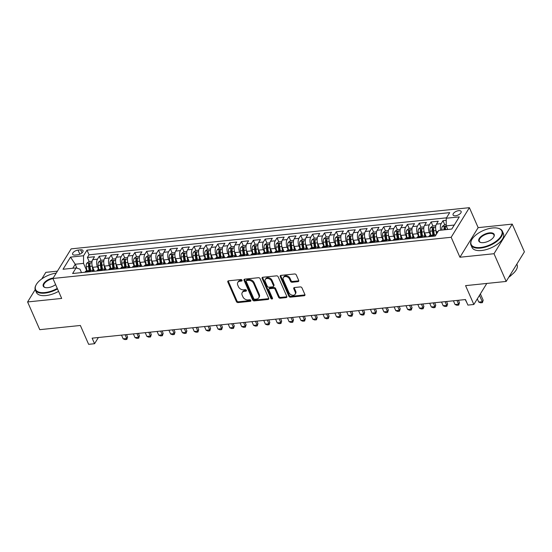 <?xml version="1.0" encoding="UTF-8"?>
<svg xmlns="http://www.w3.org/2000/svg" width="552" height="552" viewBox="0 0 552 552"><rect width="100%" height="100%" fill="white"/><g stroke="black" fill="none" stroke-linecap="round" stroke-linejoin="round"><path stroke-width="0.83" d="M242.017 280.209A0.945 0.69 -148.4 0 0 240.865 279.533L228.507 280.809A1.345 0.98 -148.4 0 0 227.838 281.189A1.345 0.98 -148.4 0 0 227.824 282.017L236.422 301.606A1.345 0.98 -148.4 0 0 238.064 302.572L250.422 301.295A0.945 0.69 -148.4 0 0 249.752 299.77L248.152 299.936A4.312 3.146 -148.4 0 1 242.901 296.838L242.183 295.21A4.312 3.146 -148.4 0 1 242.238 292.56A4.312 3.146 -148.4 0 1 244.377 291.339L245.978 291.173A0.945 0.69 -148.4 0 0 245.309 289.655L243.715 289.821A4.312 3.146 -148.4 0 1 238.457 286.723L237.746 285.087A4.312 3.146 -148.4 0 1 237.795 282.445A4.312 3.146 -148.4 0 1 239.941 281.223L241.534 281.058A0.945 0.69 -148.4 0 0 242.017 280.209M458.684 210.657A4.395 2.07 -23.7 0 0 454.489 212.368A4.395 2.07 -23.7 0 0 453.082 214.983A4.395 2.07 -23.7 0 0 455.531 215.784A4.395 2.07 -23.7 0 0 459.719 214.072A4.395 2.07 -23.7 0 0 461.127 211.457A4.395 2.07 -23.7 0 0 458.684 210.657M298.018 281.644A1.345 0.98 -148.4 0 0 298.687 281.258A1.345 0.98 -148.4 0 0 298.701 280.43L296.286 274.937A1.345 0.98 -148.4 0 0 294.651 273.971L280.92 275.386A1.345 0.98 -148.4 0 0 280.25 275.772A1.345 0.98 -148.4 0 0 280.237 276.6L288.834 296.189A1.345 0.98 -148.4 0 0 290.476 297.155L304.2 295.734A1.345 0.98 -148.4 0 0 304.87 295.354A1.345 0.98 -148.4 0 0 304.89 294.526L301.972 287.889A1.345 0.98 -148.4 0 0 300.329 286.923L294.457 287.53A1.345 0.98 -148.4 0 0 293.788 287.909A1.345 0.98 -148.4 0 0 293.774 288.737L295.216 292.029A3.602 2.629 -148.4 0 1 295.175 294.237A3.602 2.629 -148.4 0 1 292.049 295.154A3.602 2.629 -148.4 0 1 288.993 292.67L283.328 279.774A3.602 2.629 -148.4 0 1 283.376 277.566A3.602 2.629 -148.4 0 1 286.495 276.655A3.602 2.629 -148.4 0 1 289.558 279.133L290.497 281.278A1.345 0.98 -148.4 0 0 292.139 282.251L298.018 281.644L298.508 280.844A1.345 0.98 -148.4 0 0 298.791 280.775M35.197 289.621L27.6 301.951L39.765 329.668L80.364 325.473L88.637 344.324L94.564 343.71L92.129 338.162L465.488 299.55L467.917 305.097L473.844 304.483L486.809 283.438M493.999 253.72L512.235 224.112L478.156 227.638L459.926 257.239L493.999 253.72L506.17 281.437L465.571 285.632L473.844 304.483M459.926 257.239L451.163 237.284L52.916 278.47L71.146 248.869L469.393 207.676L451.163 237.284M27.6 301.951L61.679 298.432L52.916 278.47M260.109 278.677A1.345 0.98 -148.4 0 0 258.467 277.711L244.736 279.133A1.345 0.98 -148.4 0 0 244.067 279.512A1.345 0.98 -148.4 0 0 244.053 280.34L252.65 299.929A1.345 0.98 -148.4 0 0 254.293 300.895L268.017 299.474A1.345 0.98 -148.4 0 0 268.686 299.094A1.345 0.98 -148.4 0 0 268.707 298.266L260.109 278.677M262.828 277.263L276.559 275.841A1.345 0.98 -148.4 0 1 278.194 276.807L286.798 296.396A1.345 0.98 -148.4 0 1 286.778 297.224A1.345 0.98 -148.4 0 1 286.108 297.604L280.237 298.211A1.345 0.98 -148.4 0 1 278.594 297.245L275.11 289.303A1.345 0.98 -148.4 0 0 273.468 288.33L269.569 288.737A1.345 0.98 -148.4 0 0 268.9 289.117A1.345 0.98 -148.4 0 0 268.879 289.945L272.515 298.218A0.945 0.69 -148.4 0 1 270.887 298.384L262.145 278.47A1.345 0.98 -148.4 0 1 262.159 277.642A1.345 0.98 -148.4 0 1 262.828 277.263M512.235 224.112L524.4 251.829L506.17 281.437M57.429 271.149L45.83 272.35L41.793 278.905M446.237 220.372L442.98 220.71L444.753 224.754M440.772 230.191A5.492 2.725 -95.9 0 1 441.179 223.629L436.439 224.119L438.233 221.2L431.126 221.938L432.899 225.982M430.505 235.242L429.304 232.495A5.492 2.725 -95.9 0 1 429.325 224.857L424.585 225.347L426.385 222.428L419.272 223.16L421.045 227.21M418.657 236.463L417.45 233.717A5.492 2.725 -95.9 0 1 417.471 226.085L412.73 226.575L414.531 223.65L407.417 224.388L409.198 228.431M406.803 237.691L405.596 234.945A5.492 2.725 -95.9 0 1 405.623 227.307L400.883 227.797L402.677 224.878L395.57 225.616L397.343 229.66M394.949 238.919L393.742 236.173A5.492 2.725 -95.9 0 1 393.769 228.535L389.029 229.025L390.823 226.106L383.716 226.837L385.489 230.888M383.095 240.141L381.894 237.394A5.492 2.725 -95.9 0 1 381.915 229.763L377.175 230.253L378.976 227.327L371.862 228.066L373.635 232.109M371.241 241.369L370.04 238.623A5.492 2.725 -95.9 0 1 370.061 230.984L365.32 231.474L367.121 228.556L360.007 229.294L361.788 233.337M359.393 242.597L358.186 239.851A5.492 2.725 -95.9 0 1 358.213 232.213L353.466 232.702L355.267 229.784L348.153 230.515L349.933 234.565M347.539 243.818L346.332 241.072A5.492 2.725 -95.9 0 1 346.359 233.441L341.619 233.931L343.413 231.005L336.306 231.743L338.079 235.787M335.685 245.047L334.477 242.3A5.492 2.725 -95.9 0 1 334.505 234.662L329.765 235.152L331.566 232.233L324.452 232.972L326.225 237.015M323.831 246.275L322.63 243.529A5.492 2.725 -95.9 0 1 322.651 235.89L317.911 236.38L319.712 233.462L312.598 234.193L314.371 238.243M311.983 247.496L310.776 244.75A5.492 2.725 -95.9 0 1 310.797 237.118L306.056 237.608L307.857 234.683L300.743 235.421L302.524 239.464M300.129 248.724L298.922 245.978A5.492 2.725 -95.9 0 1 298.949 238.34L294.209 238.83L296.003 235.911L288.896 236.649L290.669 240.693M288.275 249.946L287.068 247.199A5.492 2.725 -95.9 0 1 287.095 239.568L282.355 240.058L284.149 237.139L277.042 237.871L278.815 241.914M276.421 251.174L275.22 248.428A5.492 2.725 -95.9 0 1 275.241 240.796L270.501 241.286L272.302 238.36L265.188 239.099L266.961 243.142M264.574 252.402L263.366 249.656A5.492 2.725 -95.9 0 1 263.387 242.017L258.647 242.507L260.447 239.589L253.333 240.327L255.114 244.37M252.719 253.623L251.512 250.877A5.492 2.725 -95.9 0 1 251.539 243.246L246.792 243.736L248.593 240.817L241.486 241.548L243.26 245.592M240.865 254.851L239.658 252.105A5.492 2.725 -95.9 0 1 239.685 244.474L234.945 244.964L236.739 242.038L229.632 242.776L231.405 246.82M229.011 256.08L227.81 253.333A5.492 2.725 -95.9 0 1 227.831 245.695L223.091 246.185L224.892 243.266L217.778 244.005L219.551 248.048M217.157 257.301L215.956 254.555A5.492 2.725 -95.9 0 1 215.977 246.923L211.237 247.413L213.037 244.495L205.924 245.226L207.704 249.269M205.309 258.529L204.102 255.783A5.492 2.725 -95.9 0 1 204.13 248.145L199.382 248.642L201.183 245.716L194.069 246.454L195.85 250.498M193.455 259.757L192.248 257.011A5.492 2.725 -95.9 0 1 192.275 249.373L187.535 249.863L189.329 246.944L182.222 247.682L183.995 251.726M181.601 260.979L180.394 258.232A5.492 2.725 -95.9 0 1 180.421 250.601L175.681 251.091L177.482 248.172L170.368 248.904L172.141 252.947M169.747 262.207L168.546 259.461A5.492 2.725 -95.9 0 1 168.567 251.822L163.827 252.319L165.628 249.394L158.514 250.132L160.287 254.175M157.9 263.435L156.692 260.689A5.492 2.725 -95.9 0 1 156.713 253.051L151.972 253.54L153.773 250.622L146.66 251.353L148.44 255.403M146.045 264.656L144.838 261.91A5.492 2.725 -95.9 0 1 144.865 254.279L140.125 254.769L141.919 251.85L134.812 252.581L136.585 256.625M134.191 265.885L132.984 263.138A5.492 2.725 -95.9 0 1 133.011 255.5L128.271 255.99L130.065 253.071L122.958 253.81L124.731 257.853M122.337 267.113L121.136 264.367A5.492 2.725 -95.9 0 1 121.157 256.728L116.417 257.218L118.218 254.299L111.104 255.031L112.877 259.081M110.49 268.334L109.282 265.588A5.492 2.725 -95.9 0 1 109.303 257.957L104.563 258.446L106.364 255.528L99.25 256.259L97.456 259.178A5.492 2.725 84.1 0 0 97.428 266.816L98.635 269.562M101.03 260.302L99.25 256.259M436.439 224.119A5.492 2.725 84.1 0 0 436.411 231.757L437.039 233.185M424.585 225.347A5.492 2.725 84.1 0 0 424.564 232.985L426.296 236.932M412.73 226.575A5.492 2.725 84.1 0 0 412.71 234.207L414.442 238.16M400.883 227.797A5.492 2.725 84.1 0 0 400.856 235.435L402.587 239.389M389.029 229.025A5.492 2.725 84.1 0 0 389.001 236.663L390.74 240.61M377.175 230.253A5.492 2.725 84.1 0 0 377.147 237.884L378.886 241.838M365.32 231.474A5.492 2.725 84.1 0 0 365.3 239.113L367.032 243.066M353.466 232.702A5.492 2.725 84.1 0 0 353.446 240.341L355.177 244.288M341.619 233.931A5.492 2.725 84.1 0 0 341.591 241.562L343.33 245.516M329.765 235.152A5.492 2.725 84.1 0 0 329.737 242.79L331.476 246.744M317.911 236.38A5.492 2.725 84.1 0 0 317.89 244.018L319.622 247.965M306.056 237.608A5.492 2.725 84.1 0 0 306.036 245.24L307.768 249.193M294.209 238.83A5.492 2.725 84.1 0 0 294.181 246.468L295.913 250.422M282.355 240.058A5.492 2.725 84.1 0 0 282.327 247.696L284.066 251.643M270.501 241.286A5.492 2.725 84.1 0 0 270.48 248.917L272.212 252.871M258.647 242.507A5.492 2.725 84.1 0 0 258.626 250.146L260.358 254.099M246.792 243.736A5.492 2.725 84.1 0 0 246.772 251.374L248.503 255.321M234.945 244.964A5.492 2.725 84.1 0 0 234.917 252.595L236.656 256.549M223.091 246.185A5.492 2.725 84.1 0 0 223.063 253.823L224.802 257.777M211.237 247.413A5.492 2.725 84.1 0 0 211.216 255.045L212.948 258.998M199.382 248.642A5.492 2.725 84.1 0 0 199.362 256.273L201.094 260.227M187.535 249.863A5.492 2.725 84.1 0 0 187.507 257.501L189.246 261.455M175.681 251.091A5.492 2.725 84.1 0 0 175.653 258.722L177.392 262.676M163.827 252.319A5.492 2.725 84.1 0 0 163.806 259.951L165.538 263.904M151.972 253.54A5.492 2.725 84.1 0 0 151.952 261.179L153.684 265.132M140.125 254.769A5.492 2.725 84.1 0 0 140.098 262.4L141.829 266.354M128.271 255.99A5.492 2.725 84.1 0 0 128.243 263.628L129.982 267.582M116.417 257.218A5.492 2.725 84.1 0 0 116.389 264.856L118.128 268.803M104.563 258.446A5.492 2.725 84.1 0 0 104.542 266.078L106.274 270.031M74.989 255.065L77.597 254.789A4.257 2.008 -23.7 0 0 81.661 253.133A4.257 2.008 -23.7 0 0 83.021 250.601A4.257 2.008 -23.7 0 0 80.654 249.828L78.046 250.104A4.257 2.008 -23.7 0 0 73.982 251.76A4.257 2.008 -23.7 0 0 72.622 254.293A4.257 2.008 -23.7 0 0 74.989 255.065M454.261 225.043L446.223 225.878L446.244 218.24L449.694 212.637L87.002 250.146L83.559 255.748L83.531 263.387L86.781 270.79M446.244 218.24L459.285 216.895L451.791 229.052L438.757 230.405L435.307 236.001L72.616 273.516L76.066 267.913L63.031 269.259L70.518 257.101L83.559 255.748M446.492 217.84L89.051 254.803L87.395 257.487L94.509 256.749L92.708 259.668A5.492 2.725 84.1 0 0 92.688 267.306L94.42 271.26M93.198 271.384A5.492 2.725 84.1 0 0 91.342 270.314A5.492 2.725 84.1 0 0 89.962 271.342L89.714 271.743M91.342 270.314L86.602 270.804A5.492 2.725 84.1 0 0 85.222 271.832L84.974 272.233M433.444 236.194L433.686 235.794A5.492 2.725 -95.9 0 1 435.073 234.766A5.492 2.725 -95.9 0 1 435.949 234.959M435.073 234.766L430.332 235.255A5.492 2.725 84.1 0 0 428.945 236.284L428.697 236.684M421.59 237.422L421.838 237.022A5.492 2.725 -95.9 0 1 423.218 235.994A5.492 2.725 -95.9 0 1 425.074 237.063M423.218 235.994L418.478 236.484A5.492 2.725 84.1 0 0 417.098 237.512L416.85 237.912M409.736 238.65L409.984 238.243A5.492 2.725 -95.9 0 1 411.364 237.222A5.492 2.725 -95.9 0 1 413.22 238.285M411.364 237.222L406.624 237.712A5.492 2.725 84.1 0 0 405.244 238.733L404.995 239.14M397.882 239.872L398.13 239.471A5.492 2.725 -95.9 0 1 399.51 238.443A5.492 2.725 -95.9 0 1 401.366 239.513M399.51 238.443L394.77 238.933A5.492 2.725 84.1 0 0 393.39 239.961L393.141 240.362M386.027 241.1L386.276 240.7A5.492 2.725 -95.9 0 1 387.663 239.672A5.492 2.725 -95.9 0 1 389.512 240.741M387.663 239.672L382.916 240.161A5.492 2.725 84.1 0 0 381.536 241.189L381.287 241.59M374.18 242.328L374.428 241.921A5.492 2.725 -95.9 0 1 375.808 240.9A5.492 2.725 -95.9 0 1 377.665 241.962M375.808 240.9L371.068 241.39A5.492 2.725 84.1 0 0 369.681 242.411L369.44 242.818M362.326 243.549L362.574 243.149A5.492 2.725 -95.9 0 1 363.954 242.121A5.492 2.725 -95.9 0 1 365.81 243.19M363.954 242.121L359.214 242.611A5.492 2.725 84.1 0 0 357.834 243.639L357.586 244.039M350.472 244.777L350.72 244.377A5.492 2.725 -95.9 0 1 352.1 243.349A5.492 2.725 -95.9 0 1 353.956 244.419M352.1 243.349L347.36 243.839A5.492 2.725 84.1 0 0 345.98 244.867L345.731 245.267M338.617 246.006L338.866 245.599A5.492 2.725 -95.9 0 1 340.253 244.57A5.492 2.725 -95.9 0 1 342.102 245.64M340.253 244.57L335.506 245.067A5.492 2.725 84.1 0 0 334.126 246.088L333.877 246.496M326.77 247.227L327.012 246.827A5.492 2.725 -95.9 0 1 328.399 245.799A5.492 2.725 -95.9 0 1 330.248 246.868M328.399 245.799L323.658 246.289A5.492 2.725 84.1 0 0 322.271 247.317L322.023 247.717M314.916 248.455L315.164 248.055A5.492 2.725 -95.9 0 1 316.544 247.027A5.492 2.725 -95.9 0 1 318.4 248.096M316.544 247.027L311.804 247.517A5.492 2.725 84.1 0 0 310.424 248.545L310.176 248.945M303.062 249.683L303.31 249.276A5.492 2.725 -95.9 0 1 304.69 248.248A5.492 2.725 -95.9 0 1 306.546 249.318M304.69 248.248L299.95 248.738A5.492 2.725 84.1 0 0 298.57 249.766L298.322 250.173M291.208 250.905L291.456 250.504A5.492 2.725 -95.9 0 1 292.836 249.476A5.492 2.725 -95.9 0 1 294.692 250.546M292.836 249.476L288.096 249.966A5.492 2.725 84.1 0 0 286.716 250.994L286.467 251.395M279.36 252.133L279.602 251.733A5.492 2.725 -95.9 0 1 280.989 250.705A5.492 2.725 -95.9 0 1 282.838 251.774M280.989 250.705L276.248 251.194A5.492 2.725 84.1 0 0 274.861 252.223L274.613 252.623M267.506 253.361L267.755 252.954A5.492 2.725 -95.9 0 1 269.135 251.926A5.492 2.725 -95.9 0 1 270.991 252.995M269.135 251.926L264.394 252.416A5.492 2.725 84.1 0 0 263.014 253.444L262.766 253.851M255.652 254.582L255.9 254.182A5.492 2.725 -95.9 0 1 257.28 253.154A5.492 2.725 -95.9 0 1 259.136 254.224M257.28 253.154L252.54 253.644A5.492 2.725 84.1 0 0 251.16 254.672L250.912 255.072M243.798 255.811L244.046 255.41A5.492 2.725 -95.9 0 1 245.426 254.382A5.492 2.725 -95.9 0 1 247.282 255.452M245.426 254.382L240.686 254.872A5.492 2.725 84.1 0 0 239.306 255.9L239.057 256.3M231.943 257.039L232.192 256.632A5.492 2.725 -95.9 0 1 233.579 255.604A5.492 2.725 -95.9 0 1 235.428 256.673M233.579 255.604L228.832 256.093A5.492 2.725 84.1 0 0 227.452 257.122L227.203 257.529M220.096 258.26L220.345 257.86A5.492 2.725 -95.9 0 1 221.725 256.832A5.492 2.725 -95.9 0 1 223.581 257.901M221.725 256.832L216.984 257.322A5.492 2.725 84.1 0 0 215.597 258.35L215.356 258.75M208.242 259.488L208.49 259.088A5.492 2.725 -95.9 0 1 209.87 258.06A5.492 2.725 -95.9 0 1 211.726 259.13M209.87 258.06L205.13 258.55A5.492 2.725 84.1 0 0 203.75 259.578L203.502 259.978M196.388 260.71L196.636 260.309A5.492 2.725 -95.9 0 1 198.016 259.281A5.492 2.725 -95.9 0 1 199.872 260.351M198.016 259.281L193.276 259.771A5.492 2.725 84.1 0 0 191.896 260.799L191.647 261.206M184.534 261.938L184.782 261.538A5.492 2.725 -95.9 0 1 186.169 260.51A5.492 2.725 -95.9 0 1 188.018 261.579M186.169 260.51L181.422 260.999A5.492 2.725 84.1 0 0 180.042 262.027L179.793 262.428M172.686 263.166L172.928 262.759A5.492 2.725 -95.9 0 1 174.315 261.738A5.492 2.725 -95.9 0 1 176.164 262.807M174.315 261.738L169.574 262.228A5.492 2.725 84.1 0 0 168.188 263.256L167.939 263.656M160.832 264.387L161.08 263.987A5.492 2.725 -95.9 0 1 162.46 262.959A5.492 2.725 -95.9 0 1 164.317 264.028M162.46 262.959L157.72 263.449A5.492 2.725 84.1 0 0 156.34 264.477L156.092 264.877M148.978 265.615L149.226 265.215A5.492 2.725 -95.9 0 1 150.606 264.187A5.492 2.725 -95.9 0 1 152.462 265.257M150.606 264.187L145.866 264.677A5.492 2.725 84.1 0 0 144.486 265.705L144.238 266.105M137.124 266.844L137.372 266.437A5.492 2.725 -95.9 0 1 138.752 265.415A5.492 2.725 -95.9 0 1 140.608 266.485M138.752 265.415L134.012 265.905A5.492 2.725 84.1 0 0 132.632 266.933L132.383 267.334M125.269 268.065L125.518 267.665A5.492 2.725 -95.9 0 1 126.905 266.637A5.492 2.725 -95.9 0 1 128.754 267.706M126.905 266.637L122.165 267.127A5.492 2.725 84.1 0 0 120.778 268.155L120.529 268.555M113.422 269.293L113.671 268.893A5.492 2.725 -95.9 0 1 115.051 267.865A5.492 2.725 -95.9 0 1 116.907 268.934M115.051 267.865L110.31 268.355A5.492 2.725 84.1 0 0 108.93 269.383L108.682 269.783M101.568 270.521L101.816 270.114A5.492 2.725 -95.9 0 1 103.196 269.093A5.492 2.725 -95.9 0 1 105.052 270.156M103.196 269.093L98.456 269.583A5.492 2.725 84.1 0 0 97.076 270.604L96.828 271.011M109.303 257.957L111.104 255.031M121.157 256.728L122.958 253.81M133.011 255.5L134.812 252.581M144.865 254.279L146.66 251.353M156.713 253.051L158.514 250.132M168.567 251.822L170.368 248.904M180.421 250.601L182.222 247.682M192.275 249.373L194.069 246.454M204.13 248.145L205.924 245.226M215.977 246.923L217.778 244.005M227.831 245.695L229.632 242.776M239.685 244.474L241.486 241.548M251.539 243.246L253.333 240.327M263.387 242.017L265.188 239.099M275.241 240.796L277.042 237.871M287.095 239.568L288.896 236.649M298.949 238.34L300.743 235.421M310.797 237.118L312.598 234.193M322.651 235.89L324.452 232.972M334.505 234.662L336.306 231.743M346.359 233.441L348.153 230.515M358.213 232.213L360.007 229.294M370.061 230.984L371.862 228.066M381.915 229.763L383.716 226.837M393.769 228.535L395.57 225.616M405.623 227.307L407.417 224.388M417.471 226.085L419.272 223.16M429.325 224.857L431.126 221.938M441.179 223.629L442.98 220.71M446.223 225.878L447.796 229.466M83.531 263.387L75.238 264.242L72.767 268.251M76.969 268.196L75.238 264.242L70.518 257.101M81.496 272.598L79.985 269.148L76.066 267.913M478.156 227.638L469.393 207.676M94.564 343.71L98.373 337.52M89.176 261.531L87.395 257.487M89.051 254.803L87.002 250.146M242.038 280.257A0.945 0.69 -148.4 0 1 242.031 280.257L240.43 280.423A4.312 3.146 -148.4 0 0 238.285 281.644L237.795 282.445M242.238 292.56L242.728 291.76A4.312 3.146 -148.4 0 1 244.874 290.538L246.475 290.373A0.945 0.69 -148.4 0 0 246.482 290.373L245.978 291.173M228.224 280.878A1.345 0.98 -148.4 0 0 228.314 281.216L236.911 300.805A1.345 0.98 -148.4 0 0 238.554 301.778L250.918 300.495L250.422 301.295M244.453 279.202A1.345 0.98 -148.4 0 0 244.543 279.54L253.14 299.129A1.345 0.98 -148.4 0 0 254.782 300.095L268.513 298.673A1.345 0.98 -148.4 0 0 268.796 298.611M246.689 280.519A0.945 0.69 -148.4 0 0 246.206 281.368L253.754 298.563A0.945 0.69 -148.4 0 0 254.9 299.239L256.59 299.067A4.312 3.146 -148.4 0 0 258.729 297.845A4.312 3.146 -148.4 0 0 258.784 295.196L253.623 283.445A4.312 3.146 -148.4 0 0 248.372 280.347L246.689 280.519L247.179 279.719A0.945 0.69 -148.4 0 0 246.709 279.988L246.22 280.789M258.729 297.845L259.226 297.045A4.312 3.146 -148.4 0 0 259.274 294.395L258.784 295.196M247.179 279.719L248.862 279.547A4.312 3.146 -148.4 0 1 254.12 282.645L259.274 294.395M268.9 289.117L269.39 288.317A1.345 0.98 -148.4 0 1 270.059 287.937L273.958 287.53A1.345 0.98 -148.4 0 1 275.6 288.503L279.084 296.445A1.345 0.98 -148.4 0 0 280.726 297.411L286.605 296.803A1.345 0.98 -148.4 0 0 286.888 296.741M262.545 277.325A1.345 0.98 -148.4 0 0 262.635 277.67L271.377 297.583A0.945 0.69 -148.4 0 0 272.529 298.259M271.487 281.058A3.602 2.629 -148.4 0 0 268.431 278.581A3.602 2.629 -148.4 0 0 265.305 279.491A3.602 2.629 -148.4 0 0 265.264 281.699L267.258 286.246A1.345 0.98 -148.4 0 0 268.9 287.212L272.798 286.812A1.345 0.98 -148.4 0 0 273.468 286.426A1.345 0.98 -148.4 0 0 273.481 285.598L271.487 281.058L271.984 280.257A3.602 2.629 -148.4 0 0 268.921 277.78A3.602 2.629 -148.4 0 0 265.802 278.691L265.305 279.491M273.468 286.426L273.958 285.625A1.345 0.98 -148.4 0 0 273.978 284.797L273.481 285.598M271.984 280.257L273.978 284.797M283.376 277.566L283.866 276.766A3.602 2.629 -148.4 0 1 286.992 275.855A3.602 2.629 -148.4 0 1 290.048 278.332L290.994 280.478A1.345 0.98 -148.4 0 0 292.636 281.451L298.508 280.844M295.175 294.237L295.665 293.443A3.602 2.629 -148.4 0 0 295.706 291.228L295.216 292.029M294.175 287.592A1.345 0.98 -148.4 0 0 294.264 287.937L295.706 291.228M280.637 275.455A1.345 0.98 -148.4 0 0 280.726 275.8L289.324 295.389A1.345 0.98 -148.4 0 0 290.966 296.355L304.697 294.934A1.345 0.98 -148.4 0 0 304.98 294.865M92.108 261.227L88.893 261.558L86.726 263.283A3.636 1.808 84.1 0 0 86.291 266.754L86.926 270.77M92.156 265.685A3.636 1.808 84.1 0 0 92.218 266.14L93.012 271.149M93.647 269.5L93.937 271.308M90.604 270.39L89.962 266.375A3.636 1.808 -95.9 0 1 90.086 263.642C89.914 262.89 89.438 262.938 88.665 263.787A3.636 1.808 84.1 0 0 88.541 266.519L89.176 270.542M90.066 270.445L89.396 266.243A1.856 0.918 -95.9 0 1 89.369 265.381L88.665 263.787M90.086 263.642L90.093 263.29M121.523 335.126L123.158 338.852L126.712 338.479L125.076 334.753M127.602 337.037L126.829 339.411L126.712 338.479L127.602 337.037L126.532 334.609M126.829 339.411L125.049 339.597L123.158 338.852M56.221 273.109A16.746 7.894 -23.7 0 0 36.253 284.618A16.746 7.894 -23.7 0 0 44.898 292.546A16.746 7.894 -23.7 0 0 57.277 288.406M57.505 288.924A17.16 8.087 156.3 0 1 44.891 293.119A17.16 8.087 156.3 0 1 35.342 290.014A17.16 8.087 156.3 0 1 36.032 284.991A17.16 8.087 156.3 0 1 36.149 284.804M55.614 284.618A8.377 3.947 156.3 0 1 47.9 287.668A8.377 3.947 156.3 0 1 45.271 287.558A8.377 3.947 156.3 0 1 44.236 282.762A8.377 3.947 156.3 0 1 53.206 278.001M58.574 291.366A17.16 8.087 156.3 0 1 45.968 295.561A17.16 8.087 156.3 0 1 36.411 292.457L35.342 290.014M52.978 278.615A7.963 3.754 -23.7 0 0 43.767 286.315A7.963 3.754 -23.7 0 0 45.492 287.606M492.501 227.976A16.746 7.894 -23.7 0 0 471.836 239.568A16.746 7.894 -23.7 0 0 480.481 247.496A16.746 7.894 -23.7 0 0 499.429 238.257A16.746 7.894 -23.7 0 0 497.759 228.183A16.746 7.894 -23.7 0 0 492.501 227.976M497.966 228.238A17.16 8.087 156.3 0 1 498.187 228.286A17.16 8.087 156.3 0 1 502.348 231.171A17.16 8.087 156.3 0 1 496.855 241.39A17.16 8.087 156.3 0 1 480.475 248.069A17.16 8.087 156.3 0 1 470.925 244.964A17.16 8.087 156.3 0 1 471.622 239.947A17.16 8.087 156.3 0 1 471.732 239.754M489.5 232.854A8.377 3.947 156.3 0 1 493.819 236.822A8.377 3.947 156.3 0 1 483.483 242.618A8.377 3.947 156.3 0 1 480.854 242.514A8.377 3.947 156.3 0 1 480.026 237.477A8.377 3.947 156.3 0 1 489.5 232.854M493.709 237.015A7.963 3.754 -23.7 0 0 493.93 234.869A7.963 3.754 -23.7 0 0 489.493 233.427A7.963 3.754 -23.7 0 0 481.896 236.525A7.963 3.754 -23.7 0 0 479.35 241.272A7.963 3.754 -23.7 0 0 481.075 242.556M502.348 231.171L503.424 233.613A17.16 8.087 156.3 0 1 497.925 243.832A17.16 8.087 156.3 0 1 481.551 250.511A17.16 8.087 156.3 0 1 471.994 247.406L470.925 244.964M511.876 274.62A12.358 5.824 156.3 0 1 508.73 277.276M515.306 266.595A17.16 8.087 156.3 0 1 514.498 267.906M516.824 264.139L517.045 264.656A17.16 8.087 156.3 0 1 509.199 276.517M103.962 259.999L100.747 260.337L98.573 262.055A3.636 1.808 84.1 0 0 98.146 265.533L98.78 269.548M104.011 264.456A3.636 1.808 84.1 0 0 104.073 264.919L104.859 269.928M105.501 268.272L105.791 270.08M102.451 269.169L101.816 265.146A3.636 1.808 -95.9 0 1 101.941 262.414C101.768 261.662 101.292 261.717 100.519 262.559A3.636 1.808 84.1 0 0 100.395 265.298L101.03 269.314M101.92 269.224L101.251 265.015A1.856 0.918 -95.9 0 1 101.216 264.16L100.519 262.559M101.941 262.414L101.941 262.062M133.377 333.898L135.012 337.624L138.566 337.258L136.93 333.532M139.456 335.816L138.683 338.19L138.566 337.258L139.456 335.816L138.386 333.38M138.683 338.19L136.903 338.369L135.012 337.624M115.81 258.778L112.601 259.109L110.428 260.834A3.636 1.808 84.1 0 0 109.993 264.304L110.635 268.32M115.865 263.228A3.636 1.808 84.1 0 0 115.92 263.69L116.713 268.7M117.355 267.044L117.638 268.858M114.305 267.941L113.671 263.925A3.636 1.808 -95.9 0 1 113.795 261.186C113.622 260.44 113.146 260.489 112.373 261.337A3.636 1.808 84.1 0 0 112.249 264.07L112.884 268.086M113.767 267.996L113.105 263.787A1.856 0.918 -95.9 0 1 113.07 262.931L112.373 261.337M113.795 261.186L113.795 260.841M145.231 332.67L146.866 336.396L150.42 336.03L148.785 332.304M151.31 334.588L150.53 336.962L150.42 336.03L151.31 334.588L150.241 332.152M150.53 336.962L148.757 337.148L146.866 336.396M127.664 257.549L124.448 257.881L122.282 259.606A3.636 1.808 84.1 0 0 121.847 263.076L122.482 267.092M127.719 262.007A3.636 1.808 84.1 0 0 127.774 262.462L128.568 267.472M129.209 265.822L129.492 267.63M126.16 266.713L125.525 262.697A3.636 1.808 -95.9 0 1 125.642 259.964C125.47 259.212 125 259.261 124.221 260.109A3.636 1.808 84.1 0 0 124.103 262.849L124.738 266.864M125.621 266.768L124.959 262.566A1.856 0.918 -95.9 0 1 124.924 261.703L124.221 260.109M125.642 259.964L125.649 259.612M157.078 331.448L158.714 335.174L162.274 334.802L160.639 331.083M163.157 333.367L162.385 335.733L162.274 334.802L163.157 333.367L162.088 330.931M162.385 335.733L160.604 335.92L158.714 335.174M139.518 256.321L136.303 256.659L134.136 258.377A3.636 1.808 84.1 0 0 133.701 261.855L134.336 265.871M139.573 260.779A3.636 1.808 84.1 0 0 139.628 261.241L140.422 266.25M141.057 264.594L141.346 266.402M138.014 265.491L137.379 261.475A3.636 1.808 -95.9 0 1 137.496 258.736C137.324 257.984 136.848 258.039 136.075 258.881A3.636 1.808 84.1 0 0 135.951 261.62L136.585 265.636M137.476 265.546L136.813 261.337A1.856 0.918 -95.9 0 1 136.779 260.482L136.075 258.881M137.496 258.736L137.503 258.384M168.933 330.22L170.568 333.946L174.121 333.58L172.493 329.854M175.012 332.138L174.239 334.512L174.121 333.58L175.012 332.138L173.942 329.703M174.239 334.512L172.459 334.691L170.568 333.946M151.372 255.1L148.157 255.431L145.983 257.156A3.636 1.808 84.1 0 0 145.555 260.627L146.19 264.643M151.42 259.55A3.636 1.808 84.1 0 0 151.483 260.013L152.269 265.022M152.911 263.366L153.201 265.181M149.861 264.263L149.226 260.247A3.636 1.808 -95.9 0 1 149.35 257.508C149.178 256.763 148.702 256.811 147.929 257.66A3.636 1.808 84.1 0 0 147.805 260.392L148.44 264.408M149.33 264.318L148.66 260.109A1.856 0.918 -95.9 0 1 148.626 259.254L147.929 257.66M149.35 257.508L149.35 257.163M180.787 328.992L182.422 332.718L185.976 332.352L184.34 328.626M186.866 330.91L186.093 333.284L185.976 332.352L186.866 330.91L185.796 328.474M186.093 333.284L184.313 333.47L182.422 332.718M163.219 253.872L160.011 254.203L157.837 255.928A3.636 1.808 84.1 0 0 157.41 259.399L158.044 263.421M163.275 258.329A3.636 1.808 84.1 0 0 163.33 258.784L164.123 263.794M164.765 262.145L165.048 263.953M161.715 263.035L161.08 259.019A3.636 1.808 -95.9 0 1 161.205 256.287C161.032 255.535 160.556 255.583 159.783 256.432A3.636 1.808 84.1 0 0 159.659 259.171L160.294 263.187M161.184 263.09L160.515 258.888A1.856 0.918 -95.9 0 1 160.48 258.025L159.783 256.432M161.205 256.287L161.205 255.935M192.641 327.771L194.276 331.497L197.83 331.124L196.195 327.405M198.72 329.689L197.94 332.062L197.83 331.124L198.72 329.689L197.65 327.253M197.94 332.062L196.167 332.242L194.276 331.497M175.074 252.643L171.865 252.982L169.692 254.7A3.636 1.808 84.1 0 0 169.257 258.177L169.892 262.193M175.129 257.101A3.636 1.808 84.1 0 0 175.184 257.563L175.978 262.573M176.619 260.917L176.902 262.731M173.57 261.814L172.935 257.798A3.636 1.808 -95.9 0 1 173.059 255.058C172.88 254.306 172.41 254.362 171.631 255.203A3.636 1.808 84.1 0 0 171.513 257.943L172.148 261.958M173.031 261.869L172.369 257.66A1.856 0.918 -95.9 0 1 172.334 256.804L171.631 255.203M173.059 255.058L173.059 254.707M204.495 326.542L206.124 330.268L209.684 329.903L208.049 326.177M210.567 328.461L209.794 330.834L209.684 329.903L210.567 328.461L209.498 326.025M209.794 330.834L208.021 331.021L206.124 330.268M186.928 251.422L183.712 251.753L181.546 253.478A3.636 1.808 84.1 0 0 181.111 256.949L181.746 260.965M186.983 255.873A3.636 1.808 84.1 0 0 187.038 256.335L187.832 261.344M188.467 259.688L188.756 261.503M185.424 260.585L184.789 256.57A3.636 1.808 -95.9 0 1 184.906 253.83C184.734 253.085 184.258 253.133 183.485 253.982A3.636 1.808 84.1 0 0 183.361 256.714L184.002 260.73M184.885 260.641L184.223 256.432A1.856 0.918 -95.9 0 1 184.189 255.576L183.485 253.982M184.906 253.83L184.913 253.485M216.343 325.321L217.978 329.04L221.538 328.675L219.903 324.949M222.422 327.232L221.649 329.606L221.538 328.675L222.422 327.232L221.352 324.797M221.649 329.606L219.868 329.792L217.978 329.04M198.782 250.194L195.567 250.525L193.393 252.25A3.636 1.808 84.1 0 0 192.965 255.721L193.6 259.744M198.83 254.651A3.636 1.808 84.1 0 0 198.892 255.114L199.686 260.116M200.321 258.467L200.611 260.275M197.271 259.357L196.636 255.341A3.636 1.808 -95.9 0 1 196.76 252.609C196.588 251.857 196.112 251.905 195.339 252.754A3.636 1.808 84.1 0 0 195.215 255.493L195.85 259.509M196.74 259.412L196.07 255.21A1.856 0.918 -95.9 0 1 196.036 254.348L195.339 252.754M196.76 252.609L196.76 252.257M228.197 324.093L229.832 327.819L233.386 327.446L231.75 323.727M234.276 326.011L233.503 328.385L233.386 327.446L234.276 326.011L233.206 323.575M233.503 328.385L231.723 328.564L229.832 327.819M210.636 248.966L207.421 249.304L205.247 251.022A3.636 1.808 84.1 0 0 204.82 254.5L205.454 258.515M210.685 253.423A3.636 1.808 84.1 0 0 210.747 253.885L211.533 258.895M212.175 257.239L212.465 259.054M209.125 258.136L208.49 254.12A3.636 1.808 -95.9 0 1 208.615 251.381C208.442 250.636 207.966 250.684 207.193 251.526A3.636 1.808 84.1 0 0 207.069 254.265L207.704 258.281M208.594 258.191L207.925 253.982A1.856 0.918 -95.9 0 1 207.89 253.126L207.193 251.526M208.615 251.381L208.615 251.029M240.051 322.865L241.686 326.591L245.24 326.225L243.605 322.499M246.13 324.783L245.357 327.157L245.24 326.225L246.13 324.783L245.06 322.347M245.357 327.157L243.577 327.343L241.686 326.591M222.484 247.744L219.275 248.076L217.102 249.801A3.636 1.808 84.1 0 0 216.667 253.271L217.309 257.287M222.539 252.195A3.636 1.808 84.1 0 0 222.594 252.657L223.387 257.667M224.029 256.011L224.312 257.825M220.979 256.908L220.345 252.892A3.636 1.808 -95.9 0 1 220.469 250.153C220.296 249.407 219.82 249.456 219.047 250.304A3.636 1.808 84.1 0 0 218.923 253.037L219.558 257.053M220.441 256.963L219.779 252.754A1.856 0.918 -95.9 0 1 219.744 251.898L219.047 250.304M220.469 250.153L220.469 249.808M251.905 321.643L253.54 325.363L257.094 324.997L255.459 321.271M257.977 323.555L257.204 325.928L257.094 324.997L257.977 323.555L256.915 321.119M257.204 325.928L255.431 326.115L253.54 325.363M234.338 246.516L231.122 246.847L228.956 248.572A3.636 1.808 84.1 0 0 228.521 252.043L229.156 256.066M234.393 250.974A3.636 1.808 84.1 0 0 234.448 251.436L235.242 256.438M235.883 254.789L236.166 256.597M232.834 255.686L232.199 251.664A3.636 1.808 -95.9 0 1 232.316 248.931C232.144 248.179 231.674 248.227 230.895 249.076A3.636 1.808 84.1 0 0 230.777 251.815L231.412 255.831M232.295 255.742L231.633 251.533A1.856 0.918 -95.9 0 1 231.598 250.67L230.895 249.076M232.316 248.931L232.323 248.579M263.752 320.415L265.388 324.141L268.948 323.769L267.313 320.05M269.831 322.333L269.059 324.707L268.948 323.769L269.831 322.333L268.762 319.898M269.059 324.707L267.278 324.887L265.388 324.141M246.192 245.295L242.977 245.626L240.81 247.344A3.636 1.808 84.1 0 0 240.375 250.822L241.01 254.838M246.24 249.745A3.636 1.808 84.1 0 0 246.302 250.208L247.096 255.217M247.731 253.561L248.02 255.376M244.688 254.458L244.046 250.442A3.636 1.808 -95.9 0 1 244.17 247.703C243.998 246.958 243.522 247.006 242.749 247.848A3.636 1.808 84.1 0 0 242.625 250.587L243.26 254.603M244.15 254.513L243.48 250.304A1.856 0.918 -95.9 0 1 243.453 249.449L242.749 247.848M244.17 247.703L244.177 247.351M275.607 319.187L277.242 322.913L280.795 322.547L279.16 318.821M281.686 321.105L280.913 323.479L280.795 322.547L281.686 321.105L280.616 318.67M280.913 323.479L279.133 323.665L277.242 322.913M258.046 244.067L254.831 244.398L252.657 246.123A3.636 1.808 84.1 0 0 252.23 249.594L252.864 253.609M258.094 248.517A3.636 1.808 84.1 0 0 258.157 248.98L258.943 253.989M259.585 252.333L259.875 254.148M256.535 253.23L255.9 249.214A3.636 1.808 -95.9 0 1 256.024 246.475C255.852 245.73 255.376 245.778 254.603 246.627A3.636 1.808 84.1 0 0 254.479 249.359L255.114 253.382M256.004 253.285L255.334 249.076A1.856 0.918 -95.9 0 1 255.3 248.221L254.603 246.627M256.024 246.475L256.024 246.13M287.461 317.966L289.096 321.685L292.65 321.319L291.014 317.593M293.54 319.877L292.767 322.251L292.65 321.319L293.54 319.877L292.47 317.448M292.767 322.251L290.987 322.437L289.096 321.685M269.893 242.839L266.685 243.17L264.512 244.895A3.636 1.808 84.1 0 0 264.084 248.365L264.718 252.388M269.949 247.296A3.636 1.808 84.1 0 0 270.004 247.758L270.797 252.761M271.439 251.112L271.722 252.919M268.389 252.009L267.755 247.986A3.636 1.808 -95.9 0 1 267.879 245.254C267.706 244.501 267.23 244.55 266.457 245.398A3.636 1.808 84.1 0 0 266.333 248.138L266.968 252.154M267.851 252.064L267.189 247.855A1.856 0.918 -95.9 0 1 267.154 246.992L266.457 245.398M267.879 245.254L267.879 244.902M299.315 316.738L300.95 320.464L304.504 320.091L302.869 316.372M305.394 318.656L304.614 321.029L304.504 320.091L305.394 318.656L304.325 316.22M304.614 321.029L302.841 321.209L300.95 320.464M281.748 241.617L278.532 241.948L276.366 243.667A3.636 1.808 84.1 0 0 275.931 247.144L276.566 251.16M281.803 246.068A3.636 1.808 84.1 0 0 281.858 246.53L282.652 251.539M283.293 249.883L283.576 251.698M280.243 250.78L279.609 246.765A3.636 1.808 -95.9 0 1 279.726 244.025C279.553 243.28 279.084 243.328 278.305 244.17A3.636 1.808 84.1 0 0 278.187 246.91L278.822 250.925M279.705 250.836L279.043 246.627A1.856 0.918 -95.9 0 1 279.008 245.771L278.305 244.17M279.726 244.025L279.733 243.68M311.162 315.509L312.798 319.235L316.358 318.87L314.723 315.144M317.241 317.428L316.468 319.801L316.358 318.87L317.241 317.428L316.172 314.992M316.468 319.801L314.688 319.987L312.798 319.235M293.602 240.389L290.387 240.72L288.22 242.445A3.636 1.808 84.1 0 0 287.785 245.916L288.42 249.932M293.657 244.84A3.636 1.808 84.1 0 0 293.712 245.302L294.506 250.311M295.141 248.655L295.43 250.47M292.098 249.552L291.463 245.536A3.636 1.808 -95.9 0 1 291.58 242.804C291.408 242.052 290.932 242.1 290.159 242.949A3.636 1.808 84.1 0 0 290.035 245.681L290.676 249.704M291.559 249.607L290.897 245.398A1.856 0.918 -95.9 0 1 290.863 244.543L290.159 242.949M291.58 242.804L291.587 242.452M323.017 314.288L324.652 318.007L328.212 317.642L326.577 313.915M329.095 316.199L328.323 318.573L328.212 317.642L329.095 316.199L328.026 313.771M328.323 318.573L326.542 318.759L324.652 318.007M305.456 239.161L302.241 239.492L300.067 241.217A3.636 1.808 84.1 0 0 299.639 244.688L300.274 248.71M305.504 243.618A3.636 1.808 84.1 0 0 305.567 244.081L306.36 249.083M306.995 247.434L307.285 249.242M303.945 248.331L303.31 244.308A3.636 1.808 -95.9 0 1 303.434 241.576C303.262 240.824 302.786 240.872 302.013 241.721A3.636 1.808 84.1 0 0 301.889 244.46L302.524 248.476M303.414 248.386L302.744 244.177A1.856 0.918 -95.9 0 1 302.71 243.315L302.013 241.721M303.434 241.576L303.434 241.224M334.871 313.06L336.506 316.786L340.06 316.413L338.424 312.694M340.95 314.978L340.177 317.352L340.06 316.413L340.95 314.978L339.88 312.542M340.177 317.352L338.397 317.531L336.506 316.786M317.303 237.94L314.095 238.271L311.921 239.996A3.636 1.808 84.1 0 0 311.494 243.466L312.128 247.482M317.359 242.39A3.636 1.808 84.1 0 0 317.414 242.852L318.207 247.862M318.849 246.206L319.132 248.02M315.799 247.103L315.164 243.087A3.636 1.808 -95.9 0 1 315.289 240.348C315.116 239.602 314.64 239.651 313.867 240.499A3.636 1.808 84.1 0 0 313.743 243.232L314.378 247.248M315.268 247.158L314.599 242.949A1.856 0.918 -95.9 0 1 314.564 242.093L313.867 240.499M315.289 240.348L315.289 240.003M346.725 311.832L348.36 315.558L351.914 315.192L350.278 311.466M352.804 313.75L352.024 316.123L351.914 315.192L352.804 313.75L351.734 311.314M352.024 316.123L350.251 316.31L348.36 315.558M329.158 236.711L325.949 237.043L323.776 238.768A3.636 1.808 84.1 0 0 323.341 242.238L323.976 246.254M329.213 241.162A3.636 1.808 84.1 0 0 329.268 241.624L330.061 246.634M330.703 244.978L330.986 246.792M327.653 245.875L327.019 241.859A3.636 1.808 -95.9 0 1 327.143 239.126C326.963 238.374 326.494 238.423 325.714 239.271A3.636 1.808 84.1 0 0 325.597 242.004L326.232 246.026M327.115 245.93L326.453 241.721A1.856 0.918 -95.9 0 1 326.418 240.865L325.714 239.271M327.143 239.126L327.143 238.774M358.579 310.61L360.208 314.329L363.768 313.964L362.133 310.238M364.651 312.522L363.878 314.895L363.768 313.964L364.651 312.522L363.589 310.093M363.878 314.895L362.105 315.082L360.208 314.329M341.012 235.483L337.796 235.814L335.63 237.539A3.636 1.808 84.1 0 0 335.195 241.01L335.83 245.033M341.067 239.941A3.636 1.808 84.1 0 0 341.122 240.403L341.916 245.405M342.557 243.756L342.84 245.564M339.508 244.653L338.873 240.631A3.636 1.808 -95.9 0 1 338.99 237.898C338.818 237.146 338.341 237.194 337.569 238.043A3.636 1.808 84.1 0 0 337.451 240.782L338.086 244.798M338.969 244.708L338.307 240.499A1.856 0.918 -95.9 0 1 338.272 239.637L337.569 238.043M338.99 237.898L338.997 237.546M370.426 309.382L372.062 313.108L375.622 312.736L373.987 309.017M376.505 311.3L375.733 313.674L375.622 312.736L376.505 311.3L375.436 308.865M375.733 313.674L373.952 313.853L372.062 313.108M352.866 234.262L349.651 234.593L347.477 236.318A3.636 1.808 84.1 0 0 347.049 239.789L347.684 243.805M352.914 238.712A3.636 1.808 84.1 0 0 352.976 239.175L353.77 244.184M354.405 242.528L354.694 244.343M351.355 243.425L350.72 239.409A3.636 1.808 -95.9 0 1 350.844 236.67C350.672 235.925 350.196 235.973 349.423 236.822A3.636 1.808 84.1 0 0 349.299 239.554L349.933 243.57M350.824 243.48L350.154 239.271A1.856 0.918 -95.9 0 1 350.12 238.416L349.423 236.822M350.844 236.67L350.844 236.325M382.281 308.154L383.916 311.88L387.469 311.514L385.834 307.788M388.36 310.072L387.587 312.446L387.469 311.514L388.36 310.072L387.29 307.637M387.587 312.446L385.807 312.632L383.916 311.88M364.72 233.034L361.505 233.365L359.331 235.09A3.636 1.808 84.1 0 0 358.903 238.561L359.538 242.576M364.768 237.484A3.636 1.808 84.1 0 0 364.831 237.946L365.617 242.956M366.259 241.3L366.549 243.115M363.209 242.197L362.574 238.181A3.636 1.808 -95.9 0 1 362.698 235.449C362.526 234.697 362.05 234.745 361.277 235.594A3.636 1.808 84.1 0 0 361.153 238.326L361.788 242.349M362.678 242.252L362.008 238.05A1.856 0.918 -95.9 0 1 361.974 237.187L361.277 235.594M362.698 235.449L362.698 235.097M394.135 306.933L395.77 310.652L399.324 310.286L397.688 306.56M400.214 308.844L399.441 311.218L399.324 310.286L400.214 308.844L399.144 306.415M399.441 311.218L397.661 311.404L395.77 310.652M376.567 231.805L373.359 232.137L371.185 233.862A3.636 1.808 84.1 0 0 370.751 237.339L371.392 241.355M376.623 236.263A3.636 1.808 84.1 0 0 376.678 236.725L377.471 241.735M378.113 240.079L378.396 241.886M375.063 240.976L374.428 236.953A3.636 1.808 -95.9 0 1 374.553 234.22C374.38 233.468 373.904 233.517 373.131 234.365A3.636 1.808 84.1 0 0 373.007 237.105L373.642 241.12M374.525 241.031L373.863 236.822A1.856 0.918 -95.9 0 1 373.828 235.959L373.131 234.365M374.553 234.22L374.553 233.869M405.989 305.704L407.624 309.43L411.178 309.065L409.543 305.339M412.061 307.623L411.288 309.996L411.178 309.065L412.061 307.623L410.998 305.187M411.288 309.996L409.515 310.176L407.624 309.43M388.422 230.584L385.206 230.915L383.04 232.64A3.636 1.808 84.1 0 0 382.605 236.111L383.24 240.127M388.477 235.035A3.636 1.808 84.1 0 0 388.532 235.497L389.326 240.506M389.967 238.85L390.25 240.665M386.917 239.747L386.283 235.732A3.636 1.808 -95.9 0 1 386.4 232.992C386.227 232.247 385.758 232.295 384.979 233.144A3.636 1.808 84.1 0 0 384.861 235.876L385.496 239.892M386.379 239.803L385.717 235.594A1.856 0.918 -95.9 0 1 385.682 234.738L384.979 233.144M386.4 232.992L386.407 232.647M417.836 304.476L419.472 308.202L423.032 307.837L421.397 304.111M423.915 306.394L423.142 308.768L423.032 307.837L423.915 306.394L422.846 303.959M423.142 308.768L421.362 308.954L419.472 308.202M400.276 229.356L397.06 229.687L394.894 231.412A3.636 1.808 84.1 0 0 394.459 234.883L395.094 238.899M400.324 233.806A3.636 1.808 84.1 0 0 400.386 234.269L401.18 239.278M401.815 237.629L402.104 239.437M398.772 238.519L398.13 234.503A3.636 1.808 -95.9 0 1 398.254 231.771C398.082 231.019 397.606 231.067 396.833 231.916A3.636 1.808 84.1 0 0 396.709 234.648L397.343 238.671M398.233 238.574L397.564 234.372A1.856 0.918 -95.9 0 1 397.537 233.51L396.833 231.916M398.254 231.771L398.261 231.419M429.691 303.255L431.326 306.974L434.879 306.608L433.251 302.882M435.769 305.166L434.997 307.54L434.879 306.608L435.769 305.166L434.7 302.737M434.997 307.54L433.216 307.726L431.326 306.974M412.13 228.128L408.915 228.466L406.741 230.184A3.636 1.808 84.1 0 0 406.313 233.662L406.948 237.677M412.178 232.585A3.636 1.808 84.1 0 0 412.24 233.047L413.027 238.057M413.669 236.401L413.959 238.209M410.619 237.298L409.984 233.275A3.636 1.808 -95.9 0 1 410.108 230.543C409.936 229.791 409.46 229.846 408.687 230.688A3.636 1.808 84.1 0 0 408.563 233.427L409.198 237.443M410.088 237.353L409.418 233.144A1.856 0.918 -95.9 0 1 409.384 232.288L408.687 230.688M410.108 230.543L410.108 230.191M441.545 302.027L443.18 305.753L446.734 305.387L445.098 301.661M447.624 303.945L446.851 306.319L446.734 305.387L447.624 303.945L446.554 301.509M446.851 306.319L445.071 306.498L443.18 305.753M423.977 226.906L420.769 227.238L418.595 228.963A3.636 1.808 84.1 0 0 418.168 232.433L418.802 236.449M424.033 231.357A3.636 1.808 84.1 0 0 424.088 231.819L424.881 236.829M425.523 235.173L425.806 236.987M422.473 236.07L421.838 232.054A3.636 1.808 -95.9 0 1 421.963 229.315C421.79 228.569 421.314 228.618 420.541 229.466A3.636 1.808 84.1 0 0 420.417 232.199L421.052 236.215M421.935 236.125L421.273 231.916A1.856 0.918 -95.9 0 1 421.238 231.06L420.541 229.466M421.963 229.315L421.963 228.97M453.399 300.799L455.034 304.525L458.588 304.159L456.952 300.433M459.478 302.717L458.698 305.09L458.588 304.159L459.478 302.717L458.408 300.281M458.698 305.09L456.925 305.277L455.034 304.525M435.832 225.678L432.616 226.01L430.45 227.734A3.636 1.808 84.1 0 0 430.015 231.205L430.65 235.221M435.887 230.136A3.636 1.808 84.1 0 0 435.942 230.591L436.494 234.076M434.327 234.841L433.693 230.826A3.636 1.808 -95.9 0 1 433.817 228.093C433.637 227.341 433.168 227.389 432.388 228.238A3.636 1.808 84.1 0 0 432.271 230.971L432.906 234.993M433.789 234.897L433.127 230.695A1.856 0.918 -95.9 0 1 433.092 229.832L432.388 228.238M433.817 228.093L433.817 227.741M465.246 299.577L467.123 303.276M446.223 224.602L444.47 224.788L442.304 226.506A3.636 1.808 84.1 0 0 441.869 229.984L441.883 230.08M445.561 229.701L445.547 229.604A3.636 1.808 -95.9 0 1 445.664 226.865C445.492 226.113 445.015 226.168 444.243 227.01A3.636 1.808 84.1 0 0 444.118 229.749L444.139 229.846M445.022 229.756L444.981 229.466A1.856 0.918 -95.9 0 1 444.946 228.611L444.243 227.01M445.664 226.865L445.671 226.513M477.321 298.846L478.736 302.075L482.296 301.709L479.488 295.32M483.179 300.267L482.407 302.641L482.296 301.709L483.179 300.267L480.378 293.878M482.407 302.641L480.626 302.82L478.736 302.075M438.026 231.592L436.411 231.757M429.304 232.495L424.564 232.985M417.45 233.717L412.71 234.207M405.596 234.945L400.856 235.435M393.742 236.173L389.001 236.663M381.894 237.394L377.147 237.884M370.04 238.623L365.3 239.113M358.186 239.851L353.446 240.341M346.332 241.072L341.591 241.562M334.477 242.3L329.737 242.79M322.63 243.529L317.89 244.018M310.776 244.75L306.036 245.24M298.922 245.978L294.181 246.468M287.068 247.199L282.327 247.696M275.22 248.428L270.48 248.917M263.366 249.656L258.626 250.146M251.512 250.877L246.772 251.374M239.658 252.105L234.917 252.595M227.81 253.333L223.063 253.823M215.956 254.555L211.216 255.045M204.102 255.783L199.362 256.273M192.248 257.011L187.507 257.501M180.394 258.232L175.653 258.722M168.546 259.461L163.806 259.951M156.692 260.689L151.952 261.179M144.838 261.91L140.098 262.4M132.984 263.138L128.243 263.628M121.136 264.367L116.389 264.856M109.282 265.588L104.542 266.078M97.428 266.816L92.688 267.306M89.962 271.342L85.222 271.832M433.686 235.794L428.945 236.284M421.838 237.022L417.098 237.512M409.984 238.243L405.244 238.733M398.13 239.471L393.39 239.961M386.276 240.7L381.536 241.189M374.428 241.921L369.681 242.411M362.574 243.149L357.834 243.639M350.72 244.377L345.98 244.867M338.866 245.599L334.126 246.088M327.012 246.827L322.271 247.317M315.164 248.055L310.424 248.545M303.31 249.276L298.57 249.766M291.456 250.504L286.716 250.994M279.602 251.733L274.861 252.223M267.755 252.954L263.014 253.444M255.9 254.182L251.16 254.672M244.046 255.41L239.306 255.9M232.192 256.632L227.452 257.122M220.345 257.86L215.597 258.35M208.49 259.088L203.75 259.578M196.636 260.309L191.896 260.799M184.782 261.538L180.042 262.027M172.928 262.759L168.188 263.256M161.08 263.987L156.34 264.477M149.226 265.215L144.486 265.705M137.372 266.437L132.632 266.933M125.518 267.665L120.778 268.155M113.671 268.893L108.93 269.383M101.816 270.114L97.076 270.604M97.456 259.178L92.708 259.668M79.84 254.189L78.046 250.104M81.986 252.864L80.654 249.828M240.43 280.423L239.941 281.223M244.874 290.538L244.377 291.339M238.554 301.778L238.064 302.572M236.911 300.805L236.422 301.606M228.314 281.216L227.824 282.017M242.031 280.257L241.534 281.058M268.513 298.673L268.017 299.474M254.782 300.095L254.293 300.895M253.14 299.129L252.65 299.929M244.543 279.54L244.053 280.34M254.12 282.645L253.623 283.445M248.862 279.547L248.372 280.347M286.605 296.803L286.108 297.604M280.726 297.411L280.237 298.211M279.084 296.445L278.594 297.245M275.6 288.503L275.11 289.303M273.958 287.53L273.468 288.33M270.059 287.937L269.569 288.737M271.377 297.583L270.887 298.384M262.635 277.67L262.145 278.47M292.636 281.451L292.139 282.251M290.994 280.478L290.497 281.278M290.048 278.332L289.558 279.133M294.264 287.937L293.774 288.737M304.697 294.934L304.2 295.734M290.966 296.355L290.476 297.155M289.324 295.389L288.834 296.189M280.726 275.8L280.237 276.6M91.901 262.711L86.774 263.242M88.541 266.519L86.291 266.754M92.218 266.14L89.962 266.375M103.755 261.482L98.629 262.014M100.395 265.298L98.146 265.533M104.073 264.919L101.816 265.146M115.609 260.254L110.483 260.785M112.249 264.07L109.993 264.304M115.92 263.69L113.671 263.925M127.464 259.033L122.337 259.564M124.103 262.849L121.847 263.076M127.774 262.462L125.525 262.697M139.311 257.805L134.184 258.336M135.951 261.62L133.701 261.855M139.628 261.241L137.379 261.475M151.165 256.583L146.038 257.108M147.805 260.392L145.555 260.627M151.483 260.013L149.226 260.247M163.019 255.355L157.893 255.886M159.659 259.171L157.41 259.399M163.33 258.784L161.08 259.019M174.874 254.127L169.747 254.658M171.513 257.943L169.257 258.177M175.184 257.563L172.935 257.798M186.721 252.906L181.601 253.43M183.361 256.714L181.111 256.949M187.038 256.335L184.789 256.57M198.575 251.677L193.448 252.209M195.215 255.493L192.965 255.721M198.892 255.114L196.636 255.341M210.429 250.449L205.303 250.981M207.069 254.265L204.82 254.5M210.747 253.885L208.49 254.12M222.283 249.228L217.157 249.752M218.923 253.037L216.667 253.271M222.594 252.657L220.345 252.892M234.138 248L229.011 248.531M230.777 251.815L228.521 252.043M234.448 251.436L232.199 251.664M245.985 246.772L240.858 247.303M242.625 250.587L240.375 250.822M246.302 250.208L244.046 250.442M257.839 245.55L252.712 246.075M254.479 249.359L252.23 249.594M258.157 248.98L255.9 249.214M269.693 244.322L264.567 244.853M266.333 248.138L264.084 248.365M270.004 247.758L267.755 247.986M281.548 243.094L276.421 243.625M278.187 246.91L275.931 247.144M281.858 246.53L279.609 246.765M293.395 241.873L288.268 242.404M290.035 245.681L287.785 245.916M293.712 245.302L291.463 245.536M305.249 240.644L300.122 241.176M301.889 244.46L299.639 244.688M305.567 244.081L303.31 244.308M317.103 239.416L311.977 239.947M313.743 243.232L311.494 243.466M317.414 242.852L315.164 243.087M328.957 238.195L323.831 238.726M325.597 242.004L323.341 242.238M329.268 241.624L327.019 241.859M340.805 236.967L335.685 237.498M337.451 240.782L335.195 241.01M341.122 240.403L338.873 240.631M352.659 235.738L347.532 236.27M349.299 239.554L347.049 239.789M352.976 239.175L350.72 239.409M364.513 234.517L359.387 235.048M361.153 238.326L358.903 238.561M364.831 237.946L362.574 238.181M376.367 233.289L371.241 233.82M373.007 237.105L370.751 237.339M376.678 236.725L374.428 236.953M388.222 232.061L383.095 232.592M384.861 235.876L382.605 236.111M388.532 235.497L386.283 235.732M400.069 230.839L394.942 231.371M396.709 234.648L394.459 234.883M400.386 234.269L398.13 234.503M411.923 229.611L406.796 230.143M408.563 233.427L406.313 233.662M412.24 233.047L409.984 233.275M423.777 228.383L418.651 228.914M420.417 232.199L418.168 232.433M424.088 231.819L421.838 232.054M435.631 227.162L430.505 227.693M432.271 230.971L430.015 231.205M435.942 230.591L433.693 230.826M446.299 226.058L442.352 226.465M444.118 229.749L441.869 229.984M447.755 229.37L445.547 229.604M36.253 284.618L36.032 284.991M471.836 239.568L471.622 239.947M497.759 228.183L498.187 228.286"/></g></svg>
